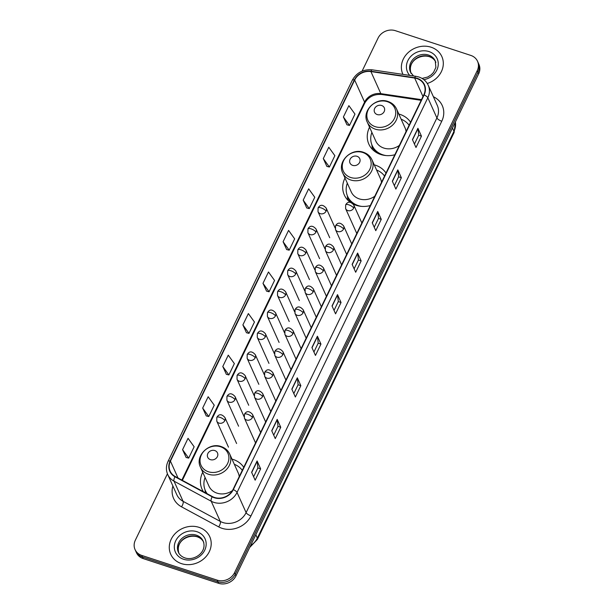 <?xml version="1.0" encoding="UTF-8"?>
<svg xmlns="http://www.w3.org/2000/svg" width="614" height="614" viewBox="0 0 614 614"><rect width="100%" height="100%" fill="white"/><g stroke="black" fill="none" stroke-linecap="round" stroke-linejoin="round"><path stroke-width="0.92" d="M243.743 467.315A23.624 20.661 -24.2 0 0 233.274 459.502A23.624 20.661 -24.2 0 0 232.008 459.126M202.735 472.289A23.624 20.661 -24.2 0 0 202.044 489.228A23.624 20.661 -24.2 0 0 203.403 491.714M385.999 173.048A23.624 20.661 -24.2 0 0 375.53 165.235A23.624 20.661 -24.2 0 0 374.264 164.859M344.991 178.022A23.624 20.661 -24.2 0 0 344.3 194.96A23.624 20.661 -24.2 0 0 350.425 202.405M353.234 204.101A23.624 20.661 -24.2 0 0 356.158 205.306A23.624 20.661 -24.2 0 0 370.288 205.552M410.566 122.24A23.624 20.661 -24.2 0 0 400.098 114.427A23.624 20.661 -24.2 0 0 398.824 114.05M369.551 127.213A23.624 20.661 -24.2 0 0 368.861 144.152A23.624 20.661 -24.2 0 0 380.726 154.498A23.624 20.661 -24.2 0 0 394.848 154.743M167.43 473.801L135.341 540.182A13.37 11.697 -24.2 0 0 135.049 549.568L136.469 552.723A13.37 11.697 -24.2 0 0 143.185 558.579L218.569 583.3A13.37 11.697 -24.2 0 0 235.96 575.863L478.659 73.818A13.37 11.697 -24.2 0 0 478.951 64.432L478.237 62.851A13.37 11.697 -24.2 0 1 477.945 72.237A13.37 11.697 -24.2 0 0 478.237 62.851L477.531 61.277A13.37 11.697 -24.2 0 0 470.815 55.421L395.431 30.7A13.37 11.697 -24.2 0 0 378.04 38.137L362.091 71.14M135.049 549.568A13.37 11.697 -24.2 0 0 141.765 555.424L217.156 580.146A13.37 11.697 -24.2 0 0 234.54 572.708L235.246 574.282L477.945 72.237L235.246 574.282A13.37 11.697 -24.2 0 1 217.863 581.727A13.37 11.697 -24.2 0 0 235.246 574.282L235.96 575.863M141.765 555.424L142.471 557.005L217.863 581.727L142.471 557.005A13.37 11.697 -24.2 0 1 135.763 551.149A13.37 11.697 -24.2 0 0 142.471 557.005L143.185 558.579M431.112 47.217A21.398 18.712 -24.2 0 0 407.942 52.804A21.398 18.712 -24.2 0 0 402.83 74.14A21.398 18.712 -24.2 0 0 402.938 74.386A21.398 18.712 -24.2 0 1 402.83 74.14A21.398 18.712 -24.2 0 1 407.942 52.804A21.398 18.712 -24.2 0 1 431.112 47.217A21.398 18.712 -24.2 0 1 441.857 56.588A21.398 18.712 -24.2 0 0 431.112 47.217M199.013 527.334A21.398 18.712 -24.2 0 0 175.842 532.921A21.398 18.712 -24.2 0 0 170.73 554.258A21.398 18.712 -24.2 0 0 181.468 563.629A21.398 18.712 -24.2 0 0 204.639 558.042A21.398 18.712 -24.2 0 0 209.758 536.705A21.398 18.712 -24.2 0 0 199.013 527.334A21.398 18.712 -24.2 0 0 175.842 532.921A21.398 18.712 -24.2 0 0 170.73 554.258A21.398 18.712 -24.2 0 0 181.468 563.629A21.398 18.712 -24.2 0 0 204.639 558.042A21.398 18.712 -24.2 0 0 209.758 536.705A21.398 18.712 -24.2 0 0 199.013 527.334M416.96 78.577A14.26 12.472 155.8 0 1 424.12 84.824A14.26 12.472 155.8 0 1 423.806 94.84L233.013 489.519A14.26 12.472 155.8 0 1 212.352 496.542L175.167 476.472A14.26 12.472 155.8 0 1 170.124 471.13A14.26 12.472 155.8 0 1 170.431 461.122L354.654 80.043A14.26 12.472 155.8 0 1 370.91 71.569L414.665 78.039A14.26 12.472 155.8 0 1 416.96 78.577M417.106 78.27A14.621 12.787 -24.2 0 0 414.757 77.717L370.994 71.247A14.621 12.787 -24.2 0 0 354.339 79.935L170.116 461.014A14.621 12.787 -24.2 0 0 174.967 476.756L212.152 496.826A14.621 12.787 -24.2 0 0 233.328 489.619L424.128 94.94A14.621 12.787 -24.2 0 0 417.106 78.27M251.617 472.304L255.155 480.186L260.643 468.843L257.097 460.96L251.617 472.304M253.613 476.748L257.888 467.906L257.174 461.221A3.569 1.197 -154.2 0 0 257.097 460.96M257.872 467.937L260.643 468.843M271.718 430.721L275.264 438.603L280.744 427.26L277.198 419.377L271.718 430.721M273.714 435.165L277.988 426.323L277.275 419.638A3.569 1.197 -154.2 0 0 277.198 419.377M277.981 426.354L280.744 427.26M291.819 389.13L295.365 397.02L300.845 385.676L297.306 377.794L291.819 389.13M293.822 393.582L298.097 384.74L297.376 378.047A3.569 1.197 -154.2 0 0 297.306 377.794M298.082 384.771L300.845 385.676M311.92 347.547L315.466 355.429L320.953 344.093L317.407 336.211L311.92 347.547M313.923 351.999L318.198 343.157L317.484 336.464A3.569 1.197 -154.2 0 0 317.407 336.211M318.182 343.18L320.953 344.093M412.439 139.624L415.985 147.506L421.465 136.162L417.919 128.28L412.439 139.624M414.435 144.067L418.71 135.226L417.996 128.541A3.569 1.197 -154.2 0 0 417.919 128.28M418.694 135.257L421.465 136.162M392.338 181.207L395.876 189.089L401.364 177.753L397.818 169.871L392.338 181.207M394.334 185.658L398.609 176.817L397.895 170.124A3.569 1.197 -154.2 0 0 397.818 169.871M398.593 176.84L401.364 177.753M372.23 222.79L375.776 230.68L381.263 219.336L377.717 211.454L372.23 222.79M374.233 227.241L378.508 218.4L377.787 211.707A3.569 1.197 -154.2 0 0 377.717 211.454M378.493 218.43L381.263 219.336M352.129 264.381L355.675 272.263L361.155 260.919L357.609 253.037L352.129 264.381M354.132 268.825L358.407 259.983L357.686 253.298A3.569 1.197 -154.2 0 0 357.609 253.037M358.392 260.014L361.155 260.919M332.028 305.964L335.574 313.846L341.054 302.502L337.508 294.62L332.028 305.964M334.024 310.408L338.299 301.566L337.585 294.881A3.569 1.197 -154.2 0 0 337.508 294.62M338.283 301.597L341.054 302.502M427.275 83.473A21.398 18.712 -24.2 0 0 441.857 56.588A21.398 18.712 -24.2 0 1 427.275 83.473M234.54 572.708L477.239 70.664A13.37 11.697 -24.2 0 0 477.531 61.277M222.782 366.497L228.868 374.947L234.356 363.603L228.262 355.153L222.782 366.497L226.359 374.317M202.674 408.08L208.768 416.53L214.248 405.194L208.161 396.736L202.674 408.08L206.25 415.901M182.573 449.663L188.667 458.121L194.147 446.777L188.053 438.327L182.573 449.663L186.149 457.491M283.092 241.739L289.179 250.19L294.666 238.854L288.572 230.403L283.092 241.739L286.661 249.56M303.193 200.156L309.279 208.607L314.767 197.263L308.673 188.813L303.193 200.156L306.77 207.977M323.294 158.573L329.388 167.023L334.868 155.68L328.774 147.23L323.294 158.573L326.871 166.394M343.395 116.982L349.489 125.44L354.969 114.097L348.882 105.646L343.395 116.982L346.971 124.811M242.883 324.913L248.977 333.364L254.457 322.02L248.363 313.57L242.883 324.913L246.46 332.734M262.984 283.323L269.078 291.78L274.558 280.437L268.471 271.987L262.984 283.323L266.56 291.151M269.078 291.78L266.499 291.128M289.179 250.19L286.6 249.545M309.279 208.607L306.701 207.962M329.388 167.023L326.801 166.379M349.489 125.44L346.91 124.788M248.977 333.364L246.391 332.719M228.868 374.947L226.29 374.302M208.768 416.53L206.189 415.885M188.667 458.121L186.08 457.468M377.226 114.557A5.349 4.682 -24.2 0 0 384.18 111.579A5.349 4.682 -24.2 0 0 381.609 105.485A5.349 4.682 -24.2 0 0 374.655 108.463A5.349 4.682 -24.2 0 0 377.226 114.557M367.279 122.148A16.048 14.038 -24.2 0 0 375.331 129.178A16.048 14.038 -24.2 0 0 392.714 124.987A16.048 14.038 -24.2 0 0 396.552 108.985C394.84 105.355 392.008 102.86 388.056 101.502C375.891 96.789 361.469 110.95 367.279 122.148L375.776 141.043A16.048 14.038 -24.2 0 0 383.827 148.066A16.048 14.038 -24.2 0 0 399.361 145.418M406.054 131.565A16.048 14.038 -24.2 0 0 405.048 127.881L396.552 108.985M371.884 132.386A21.175 18.52 -24.2 0 0 372.161 145.51A21.175 18.52 -24.2 0 0 382.791 154.782A21.175 18.52 -24.2 0 0 386.122 155.572M409.108 125.248A21.175 18.52 -24.2 0 0 401.157 119.223M372.161 145.51L372.514 146.293A21.175 18.52 -24.2 0 0 380.135 154.298M372.422 149.386A23.178 20.27 155.8 0 1 372.345 148.834L371.854 144.774M352.666 165.366A5.349 4.682 -24.2 0 0 359.62 162.388A5.349 4.682 -24.2 0 0 357.049 156.294A5.349 4.682 -24.2 0 0 350.095 159.272A5.349 4.682 -24.2 0 0 352.666 165.366M342.719 172.956A16.048 14.038 -24.2 0 0 350.771 179.986A16.048 14.038 -24.2 0 0 368.154 175.796A16.048 14.038 -24.2 0 0 371.984 159.793C370.28 156.163 367.448 153.669 363.488 152.31C351.323 147.598 336.909 161.758 342.719 172.956L351.208 191.852A16.048 14.038 -24.2 0 0 359.267 198.882A16.048 14.038 -24.2 0 0 374.793 196.227M381.494 182.373A16.048 14.038 -24.2 0 0 380.48 178.689L371.984 159.793M347.317 183.195A21.175 18.52 -24.2 0 0 347.601 196.319A21.175 18.52 -24.2 0 0 358.231 205.59A21.175 18.52 -24.2 0 0 361.562 206.381M384.541 176.057A21.175 18.52 -24.2 0 0 376.589 170.032M347.601 196.319L347.954 197.109A21.175 18.52 -24.2 0 0 355.575 205.107M347.862 200.195A23.178 20.27 155.8 0 1 347.785 199.642L347.294 195.59M210.41 459.64A5.349 4.682 -24.2 0 0 217.364 456.662A5.349 4.682 -24.2 0 0 214.793 450.561A5.349 4.682 -24.2 0 0 207.839 453.539A5.349 4.682 -24.2 0 0 210.41 459.64M200.463 467.231A16.048 14.038 -24.2 0 0 208.514 474.254A16.048 14.038 -24.2 0 0 225.898 470.071A16.048 14.038 -24.2 0 0 229.728 454.068C228.024 450.438 225.192 447.944 221.232 446.585C209.067 441.873 194.653 456.033 200.463 467.231L208.952 486.119A16.048 14.038 -24.2 0 0 217.011 493.149A16.048 14.038 -24.2 0 0 232.453 490.563M239.237 476.648A16.048 14.038 -24.2 0 0 238.224 472.957L229.728 454.068M242.284 470.332A21.175 18.52 -24.2 0 0 234.333 464.307M205.068 477.469A21.175 18.52 -24.2 0 0 205.345 490.586L205.698 491.377A21.175 18.52 -24.2 0 0 206.926 493.618M205.345 490.586A21.175 18.52 -24.2 0 0 207.256 493.794M250.558 545.654A17.829 15.596 -24.2 0 0 257.335 538.11L453.984 131.327A17.829 15.596 -24.2 0 0 455.358 122.009M452.472 127.973L453.984 131.327A8.918 2.993 25.8 0 1 454.068 132.609L257.427 539.384A8.918 2.993 25.8 0 0 257.335 538.11L255.831 534.756M478.659 73.818L477.239 70.664M218.569 583.3L217.156 580.146M433.392 96.736A22.288 19.494 155.8 0 1 441.765 121.227L250.965 515.906A4.459 1.497 25.8 0 1 246.114 512.629L436.907 117.949A17.829 15.596 -24.2 0 0 437.298 105.431L428.227 85.254A17.829 15.596 155.8 0 1 427.835 97.772A4.459 1.497 -154.2 0 0 424.128 94.94M250.965 515.906A22.288 19.494 155.8 0 1 221.992 528.301A22.288 19.494 155.8 0 1 218.684 526.881L181.498 506.811A22.288 19.494 155.8 0 1 172.887 485.973M222.936 522.552A17.829 15.596 -24.2 0 0 246.114 512.629L237.035 492.451A17.829 15.596 155.8 0 1 211.208 501.231L174.031 481.161A17.829 15.596 155.8 0 1 167.722 474.492L176.794 494.669A17.829 15.596 -24.2 0 0 183.102 501.346L220.288 521.416A17.829 15.596 -24.2 0 0 222.936 522.552M428.227 85.254C426.339 81.248 423.207 78.492 418.832 76.988L415.947 76.313A4.459 1.274 98.4 0 0 414.757 77.717M415.947 76.313L372.191 69.835C363.288 69.106 356.65 72.575 352.29 80.25A4.459 1.497 25.8 0 1 354.339 79.935M170.116 461.014A4.459 1.497 -154.2 0 0 168.067 461.329C165.995 465.788 165.88 470.178 167.722 474.492M174.967 476.756A4.459 1.796 118.4 0 0 174.031 481.161L183.102 501.346A4.459 1.796 -61.6 0 1 181.498 506.811M372.191 69.835A4.459 1.274 98.4 0 0 370.994 71.247M212.152 496.826A4.459 1.796 118.4 0 0 211.208 501.231L220.288 521.416A4.459 1.796 -61.6 0 1 218.684 526.881M233.328 489.619A4.459 1.497 25.8 0 1 237.035 492.451L427.835 97.772L436.907 117.949A4.459 1.497 25.8 0 0 441.765 121.227M170.431 461.122L178.037 478.022M414.665 78.039L422.985 96.536M370.91 71.569L380.833 93.643A14.26 12.472 -24.2 0 0 364.586 102.116L181.859 480.087M421.48 99.652L380.833 93.643A8.02 2.295 -81.6 0 0 381.662 94.472C374.018 93.965 368.354 96.897 364.662 103.267L182.366 480.363M354.654 80.043L364.586 102.116A8.02 2.694 25.8 0 1 364.662 103.267M332.12 306.179L337.585 294.881M352.229 264.596L357.686 253.298M372.33 223.005L377.787 211.707M392.43 181.422L397.895 170.124M412.531 139.838L417.996 128.541M312.019 347.762L317.484 336.464M291.919 389.345L297.376 378.047M271.81 430.936L277.275 419.638M251.709 472.519L257.174 461.221M435.541 61.669A13.585 11.881 -24.2 0 0 429.063 56.404A13.585 11.881 -24.2 0 0 414.665 59.658A13.585 11.881 -24.2 0 0 410.812 72.782M422.056 78.439L427.728 77.019L431.22 74.824L433.553 72.383L435.886 67.386L435.265 60.978A13.585 11.881 -24.2 0 0 428.442 55.022A13.585 11.881 -24.2 0 0 413.729 58.568A13.585 11.881 -24.2 0 0 410.482 72.122L413.521 75.952M423.86 79.674A16.263 14.222 -24.2 0 0 438.051 66.358A16.263 14.222 -24.2 0 0 429.009 51.576A16.263 14.222 -24.2 0 0 409.876 57.47A16.263 14.222 -24.2 0 0 409.73 75.392M375.246 126.676A14.744 12.894 -24.2 0 0 394.411 118.479A14.744 12.894 -24.2 0 0 387.334 101.671A14.744 12.894 -24.2 0 0 368.162 109.868A14.744 12.894 -24.2 0 0 375.246 126.676M372.107 145.38A21.375 18.696 -24.2 0 0 375.906 152.226M350.678 177.484A14.744 12.894 -24.2 0 0 369.843 169.287A14.744 12.894 -24.2 0 0 362.767 152.479A14.744 12.894 -24.2 0 0 343.602 160.684A14.744 12.894 -24.2 0 0 350.678 177.484M347.539 196.188A21.375 18.696 -24.2 0 0 350.878 202.513M208.422 471.759A14.744 12.894 -24.2 0 0 227.587 463.555A14.744 12.894 -24.2 0 0 220.51 446.754A14.744 12.894 -24.2 0 0 201.346 454.951A14.744 12.894 -24.2 0 0 208.422 471.759M205.283 490.456A21.375 18.696 -24.2 0 0 206.358 493.311M203.441 541.786A13.585 11.881 -24.2 0 0 196.964 536.521A13.585 11.881 -24.2 0 0 182.573 539.775A13.585 11.881 -24.2 0 0 178.712 552.899M196.342 535.139A13.585 11.881 -24.2 0 0 181.629 538.685A13.585 11.881 -24.2 0 0 178.382 552.239C179.595 554.91 181.782 556.798 184.937 557.911C194.231 561.211 207.555 552.086 203.165 541.095A13.585 11.881 -24.2 0 0 196.342 535.139M183.578 559.27A16.263 14.222 -24.2 0 0 204.715 550.228A16.263 14.222 -24.2 0 0 196.91 531.693A16.263 14.222 -24.2 0 0 175.765 540.734A16.263 14.222 -24.2 0 0 183.578 559.27M353.656 208.108A4.459 3.899 -24.2 0 0 353.756 204.976C350.487 201.338 347.793 201.3 345.674 204.861A4.459 1.497 25.8 0 1 348.798 204.83A4.459 1.497 -154.2 0 1 353.656 208.108A4.459 3.899 -24.2 0 1 347.862 210.587A4.459 3.899 -24.2 0 1 345.621 208.63L345.674 204.861M343.533 229.045A4.459 3.899 -24.2 0 0 343.625 225.921C340.363 222.283 337.669 222.245 335.551 225.806A4.459 1.497 25.8 0 1 338.675 225.775A4.459 1.497 -154.2 0 1 343.533 229.045A4.459 3.899 -24.2 0 1 337.738 231.524A4.459 3.899 -24.2 0 1 335.497 229.575L335.551 225.806M333.41 249.99A4.459 3.899 -24.2 0 0 333.502 246.866C330.24 243.228 327.546 243.19 325.428 246.751A4.459 1.497 25.8 0 1 328.551 246.721A4.459 1.497 -154.2 0 1 333.41 249.99A4.459 3.899 -24.2 0 1 327.607 252.469A4.459 3.899 -24.2 0 1 325.374 250.52L325.428 246.751M323.279 270.935A4.459 3.899 -24.2 0 0 323.378 267.804C320.117 264.173 317.423 264.135 315.297 267.696A4.459 1.497 25.8 0 1 318.428 267.666A4.459 1.497 -154.2 0 1 323.279 270.935A4.459 3.899 -24.2 0 1 317.484 273.414A4.459 3.899 -24.2 0 1 315.251 271.465L315.297 267.696M313.155 291.88A4.459 3.899 -24.2 0 0 313.255 288.749C309.986 285.111 307.299 285.08 305.173 288.641A4.459 1.497 25.8 0 1 308.305 288.611A4.459 1.497 -154.2 0 1 313.155 291.88A4.459 3.899 -24.2 0 1 307.361 294.359A4.459 3.899 -24.2 0 1 305.127 292.41L305.173 288.641M303.032 312.825A4.459 3.899 -24.2 0 0 303.132 309.694C299.862 306.056 297.168 306.018 295.05 309.579A4.459 1.497 25.8 0 1 298.181 309.548A4.459 1.497 -154.2 0 1 303.032 312.825A4.459 3.899 -24.2 0 1 297.237 315.304A4.459 3.899 -24.2 0 1 294.996 313.347L295.05 309.579M292.909 333.77A4.459 3.899 -24.2 0 0 293.008 330.639C289.739 327.001 287.045 326.963 284.927 330.524A4.459 1.497 25.8 0 1 288.05 330.493A4.459 1.497 -154.2 0 1 292.909 333.77A4.459 3.899 -24.2 0 1 287.114 336.249A4.459 3.899 -24.2 0 1 284.873 334.292L284.927 330.524M282.785 354.708A4.459 3.899 -24.2 0 0 282.877 351.584C279.616 347.946 276.922 347.908 274.803 351.469A4.459 1.497 25.8 0 1 277.927 351.438A4.459 1.497 -154.2 0 1 282.785 354.708A4.459 3.899 -24.2 0 1 276.991 357.187A4.459 3.899 -24.2 0 1 274.75 355.237L274.803 351.469M272.662 375.653A4.459 3.899 -24.2 0 0 272.754 372.521C269.492 368.891 266.798 368.853 264.68 372.414A4.459 1.497 25.8 0 1 267.804 372.383A4.459 1.497 -154.2 0 1 272.662 375.653A4.459 3.899 -24.2 0 1 266.86 378.132A4.459 3.899 -24.2 0 1 264.626 376.182L264.68 372.414M262.531 396.598A4.459 3.899 -24.2 0 0 262.631 393.467C259.369 389.836 256.675 389.798 254.549 393.359A4.459 1.497 25.8 0 1 257.68 393.328A4.459 1.497 -154.2 0 1 262.531 396.598A4.459 3.899 -24.2 0 1 256.736 399.077A4.459 3.899 -24.2 0 1 254.503 397.128L254.549 393.359M252.408 417.543A4.459 3.899 -24.2 0 0 252.507 414.412C249.238 410.774 246.552 410.735 244.426 414.304A4.459 1.497 25.8 0 1 247.557 414.273A4.459 1.497 -154.2 0 1 252.408 417.543A4.459 3.899 -24.2 0 1 246.613 420.022A4.459 3.899 -24.2 0 1 244.38 418.073L244.426 414.304M326.057 211.185A4.459 3.899 -24.2 0 0 326.157 208.054C322.887 204.424 320.193 204.385 318.075 207.946A4.459 1.497 25.8 0 1 321.199 207.916A4.459 1.497 -154.2 0 1 326.057 211.185A4.459 3.899 -24.2 0 1 320.262 213.664A4.459 3.899 -24.2 0 1 318.021 211.715L318.075 207.946M315.934 232.13A4.459 3.899 -24.2 0 0 316.026 228.999C312.764 225.361 310.07 225.33 307.952 228.892A4.459 1.497 25.8 0 1 311.075 228.861A4.459 1.497 -154.2 0 1 315.934 232.13A4.459 3.899 -24.2 0 1 310.139 234.609A4.459 3.899 -24.2 0 1 307.898 232.66L307.952 228.892M305.803 253.075A4.459 3.899 -24.2 0 0 305.902 249.944C302.641 246.306 299.947 246.268 297.828 249.837A4.459 1.497 25.8 0 1 300.952 249.806A4.459 1.497 -154.2 0 1 305.803 253.075A4.459 3.899 -24.2 0 1 300.008 255.554A4.459 3.899 -24.2 0 1 297.775 253.605L297.828 249.837M295.679 274.021A4.459 3.899 -24.2 0 0 295.779 270.889C292.517 267.251 289.823 267.213 287.697 270.774A4.459 1.497 25.8 0 1 290.829 270.743A4.459 1.497 -154.2 0 1 295.679 274.021A4.459 3.899 -24.2 0 1 289.885 276.5A4.459 3.899 -24.2 0 1 287.651 274.542L287.697 270.774M285.556 294.958A4.459 3.899 -24.2 0 0 285.656 291.834C282.386 288.196 279.7 288.158 277.574 291.719A4.459 1.497 25.8 0 1 280.705 291.688A4.459 1.497 -154.2 0 1 285.556 294.958A4.459 3.899 -24.2 0 1 279.761 297.445A4.459 3.899 -24.2 0 1 277.52 295.488L277.574 291.719M275.433 315.903A4.459 3.899 -24.2 0 0 275.532 312.779C272.263 309.141 269.569 309.103 267.451 312.664A4.459 1.497 25.8 0 1 270.582 312.633A4.459 1.497 -154.2 0 1 275.433 315.903A4.459 3.899 -24.2 0 1 269.638 318.382A4.459 3.899 -24.2 0 1 267.397 316.433L267.451 312.664M265.309 336.848A4.459 3.899 -24.2 0 0 265.409 333.717C262.14 330.086 259.446 330.048 257.327 333.609A4.459 1.497 25.8 0 1 260.451 333.579A4.459 1.497 -154.2 0 1 265.309 336.848A4.459 3.899 -24.2 0 1 259.515 339.327A4.459 3.899 -24.2 0 1 257.274 337.378L257.327 333.609M255.186 357.793A4.459 3.899 -24.2 0 0 255.278 354.662C252.016 351.024 249.322 350.993 247.204 354.554A4.459 1.497 25.8 0 1 250.328 354.524A4.459 1.497 -154.2 0 1 255.186 357.793A4.459 3.899 -24.2 0 1 249.391 360.272A4.459 3.899 -24.2 0 1 247.15 358.323L247.204 354.554M245.055 378.738A4.459 3.899 -24.2 0 0 245.155 375.607C241.893 371.969 239.199 371.93 237.081 375.492A4.459 1.497 25.8 0 1 240.204 375.461A4.459 1.497 -154.2 0 1 245.055 378.738A4.459 3.899 -24.2 0 1 239.26 381.217A4.459 3.899 -24.2 0 1 237.027 379.26L237.081 375.492M234.932 399.683A4.459 3.899 -24.2 0 0 235.032 396.552C231.77 392.914 229.076 392.876 226.95 396.437A4.459 1.497 25.8 0 1 230.081 396.406A4.459 1.497 -154.2 0 1 234.932 399.683A4.459 3.899 -24.2 0 1 229.137 402.162A4.459 3.899 -24.2 0 1 226.904 400.205L226.95 396.437M224.808 420.621A4.459 3.899 -24.2 0 0 224.908 417.497C221.639 413.859 218.952 413.821 216.826 417.382A4.459 1.497 25.8 0 1 219.958 417.351A4.459 1.497 -154.2 0 1 224.808 420.621A4.459 3.899 -24.2 0 1 219.014 423.1A4.459 3.899 -24.2 0 1 216.773 421.15L216.826 417.382M455.396 121.925L454.068 132.609M249.683 547.465L257.427 539.384M352.29 80.25L168.067 461.329M421.166 100.312L381.662 94.472M435.886 62.352C434.674 59.681 432.486 57.793 429.324 56.68C420.575 54.001 407.105 60.771 411.104 73.496M205.038 489.857L205.391 492.789M203.787 542.469C202.574 539.798 200.387 537.91 197.224 536.797C188.475 534.119 175.005 540.888 179.004 553.613M361.853 222.997L353.756 204.976M356.788 233.473L345.621 208.63M351.73 243.935L343.625 225.921M346.664 254.411L335.497 229.575M341.607 264.88L333.502 246.866M336.541 275.356L325.374 250.52M331.483 285.825L323.378 267.804M326.418 296.301L315.251 271.465M321.36 306.77L313.255 288.749M316.294 317.246L305.127 292.41M311.229 327.715L303.132 309.694M306.171 338.191L294.996 313.347M301.106 348.66L293.008 330.639M296.04 359.129L284.873 334.292M290.982 369.597L282.877 351.584M285.917 380.074L274.75 355.237M280.859 390.542L272.754 372.521M275.793 401.019L264.626 376.182M270.736 411.487L262.631 393.467M265.67 421.964L254.503 397.128M260.612 432.433L252.507 414.412M255.547 442.909L244.38 418.073M335.114 227.978L326.157 208.054M329.718 237.733L318.021 211.715M324.99 248.923L316.026 228.999M319.595 258.671L307.898 232.66M314.859 269.868L305.902 249.944M309.471 279.616L297.775 253.605M304.736 290.813L295.779 270.889M299.348 300.561L287.651 274.542M294.613 311.751L285.656 291.834M289.225 321.506L277.52 295.488M284.489 332.696L275.532 312.779M279.101 342.451L267.397 316.433M274.366 353.641L265.409 333.717M268.97 363.396L257.274 337.378M264.243 374.586L255.278 354.662M258.847 384.333L247.15 358.323M254.112 395.531L245.155 375.607M248.724 405.278L237.027 379.26M243.988 416.469L235.032 396.552M238.6 426.223L226.904 400.205M236.605 443.508L224.908 417.497M228.477 447.169L216.773 421.15"/></g></svg>
